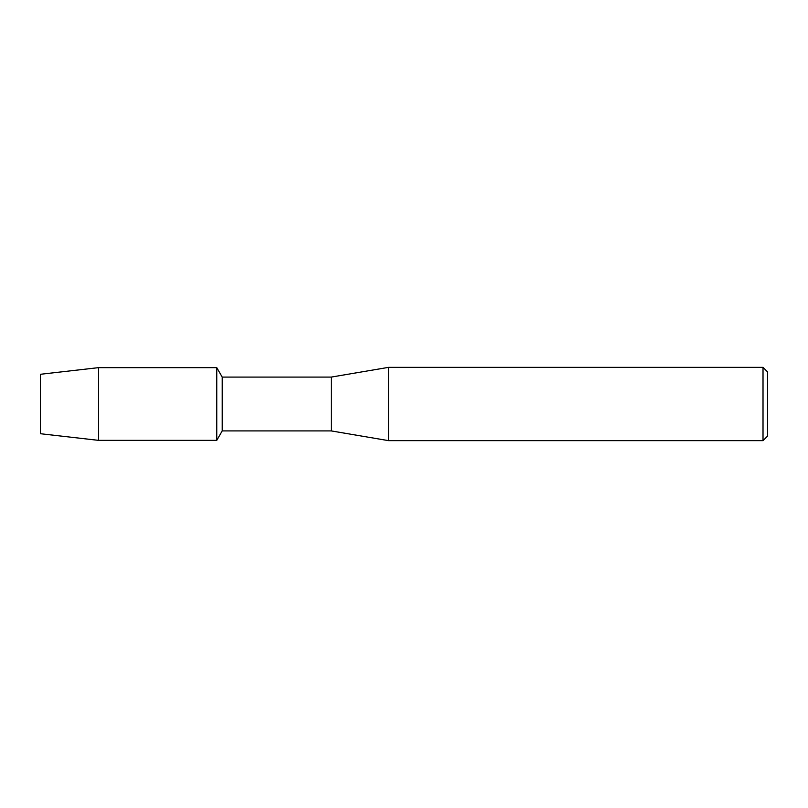 <?xml version="1.0" encoding="UTF-8"?>
<svg xmlns="http://www.w3.org/2000/svg" width="808" height="808" viewBox="0 0 808 808"><rect width="100%" height="100%" fill="white"/><g stroke="black" fill="none" stroke-linecap="round" stroke-linejoin="round"><path stroke-width="1.21" d="M40.4 433.714L40.4 374.286L98.576 367.64L216.756 367.64L222.21 377.084L331.28 377.084L388.537 367.357L763.015 367.357L767.6 371.933L767.6 436.067L763.015 440.643L388.537 440.643L331.28 430.916L222.21 430.916L216.756 440.36L216.756 367.64L216.756 440.36L98.576 440.36L40.4 433.714L40.4 374.286M222.21 430.916L222.21 377.084M331.28 430.916L331.28 377.084M388.537 440.643L388.537 367.357M763.015 440.643L763.015 367.357M98.576 440.36L98.576 367.64"/></g></svg>
